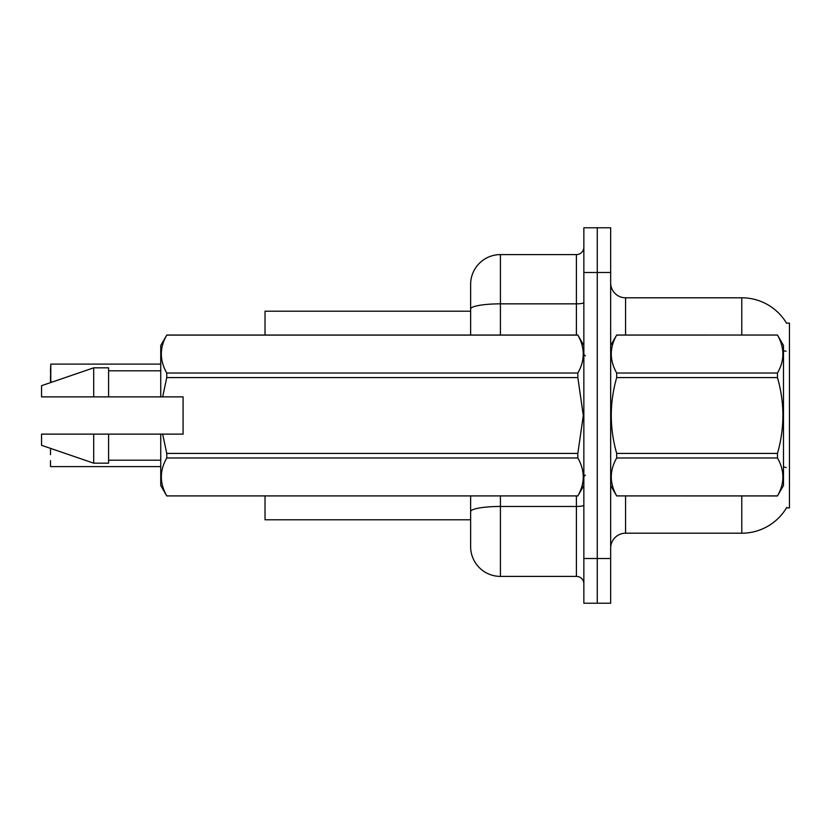 <?xml version="1.0" encoding="UTF-8"?>
<svg xmlns="http://www.w3.org/2000/svg" width="831" height="831" viewBox="0 0 831 831"><rect width="100%" height="100%" fill="white"/><g stroke="black" fill="none" stroke-linecap="round" stroke-linejoin="round"><path stroke-width="1.25" d="M786.76 507.429A52.145 52.145 0 0 1 741.771 533.201A52.145 52.145 0 0 0 786.5 507.866L789.45 507.866L789.45 323.134L786.5 323.134M470.626 311.21L265.027 311.21L265.027 335.049M470.626 519.79L265.027 519.79L265.027 495.951M610.671 548.096A14.896 14.896 0 0 1 625.566 533.201L741.771 533.201L741.771 495.951M597.26 558.525L597.26 603.223L610.671 603.223L610.671 558.525L597.26 558.525L597.26 603.223L583.85 603.223L583.85 558.525L597.26 558.525L597.26 272.475L597.26 558.525M583.85 558.525L583.85 227.777L597.26 227.777L597.26 272.475L597.26 227.777L610.671 227.777L610.671 558.525M741.771 335.049L741.771 297.799A52.145 52.145 0 0 1 786.604 323.311A52.145 52.145 0 0 0 741.771 297.799L625.566 297.799A14.896 14.896 0 0 1 610.671 282.904A14.896 14.896 0 0 0 625.566 297.799L625.566 335.049M500.418 495.951L500.418 576.402A29.802 29.802 0 0 1 470.626 546.611L470.626 495.951M500.418 576.402L576.402 576.402L576.402 495.951M470.626 284.389L470.626 309.018L470.626 284.389A29.802 29.802 0 0 1 500.418 254.598L576.402 254.598A7.448 7.448 0 0 0 583.85 247.15M470.626 335.049L470.626 309.018A29.802 5.173 180 0 1 500.418 303.845L576.402 303.845L576.402 254.598M583.85 583.85A7.448 7.448 0 0 0 576.402 576.402M50.494 370.065L50.784 364.113L160.736 364.113L50.784 364.113L50.784 381.98L50.494 370.065M610.671 345.478L616.685 335.049L777.473 335.049L783.488 345.478L783.488 485.522L777.473 495.91C784.682 483.32 784.682 470.678 777.473 457.985L616.685 457.985C609.476 470.575 609.476 483.216 616.685 495.91L777.473 495.951M777.473 335.049L616.685 335.09C609.476 347.68 609.476 360.322 616.685 373.015L616.685 377.575C609.476 402.796 609.476 428.079 616.685 453.425L616.685 457.985M616.685 373.015L777.473 373.015C784.682 360.425 784.682 347.784 777.473 335.09M777.473 373.015L777.473 377.575L616.685 377.575M616.685 453.425L777.473 453.425C784.682 428.079 784.682 402.796 777.473 377.575M777.473 453.425L777.473 457.985M610.671 485.522L616.685 495.951M616.685 495.91L777.473 495.91M162.658 396.875L183.08 396.875L183.08 434.125L162.658 434.125L166.761 453.425L577.836 453.425L583.31 415.5L577.836 377.575L166.761 377.575L162.658 396.875L160.736 396.875L160.736 345.478L166.761 335.09C159.542 347.68 159.542 360.322 166.761 373.015L577.836 373.015C585.045 360.425 585.045 347.784 577.836 335.09L166.761 335.09M577.836 453.425L577.836 457.985L166.761 457.985C159.542 470.575 159.542 483.216 166.761 495.91L577.836 495.91C585.045 483.32 585.045 470.678 577.836 457.985M162.658 434.125L160.736 434.125L160.736 485.522L166.761 495.951M166.761 453.425L166.761 457.985M160.736 434.125L108.591 434.125L108.591 463.179L93.695 463.179L93.695 434.125L41.55 434.125L41.55 445.302L93.695 463.179M108.591 434.125L93.695 434.125M41.55 434.125L61.255 434.125M583.85 345.478L577.836 335.09M577.836 373.015L577.836 377.575M166.761 495.91L577.836 495.91M166.761 373.015L166.761 377.575M93.695 367.821L93.695 396.875L41.55 396.875L41.55 385.698L93.695 367.821L108.591 367.821L108.591 396.875L160.736 396.875M93.695 396.875L108.591 396.875M50.494 449.02L50.494 454.682M50.784 466.596L160.736 466.596M50.494 466.295L50.494 460.644M50.494 376.017L50.494 381.678M625.566 495.951L625.566 533.201M786.012 351.305A52.145 9.058 180 0 0 783.488 350.672M786.178 467.562A52.145 9.058 180 0 0 783.488 466.877M610.671 272.475L583.85 272.475M583.85 505.165A7.448 1.298 0 0 1 576.402 506.463L500.418 506.463A29.802 5.173 180 0 0 470.626 511.636M500.418 254.598L500.418 335.049M576.402 335.049L576.402 303.845A7.448 1.298 0 0 0 583.85 302.546M585.346 355.907L583.85 354.422M583.85 485.522L577.836 495.951M108.591 460.197L160.736 460.197M166.761 335.049L577.836 335.049M108.591 370.803L160.736 370.803M585.346 475.093L583.85 476.579M50.784 448.719L51.543 448.719M50.784 381.98L52.415 381.98"/></g></svg>
